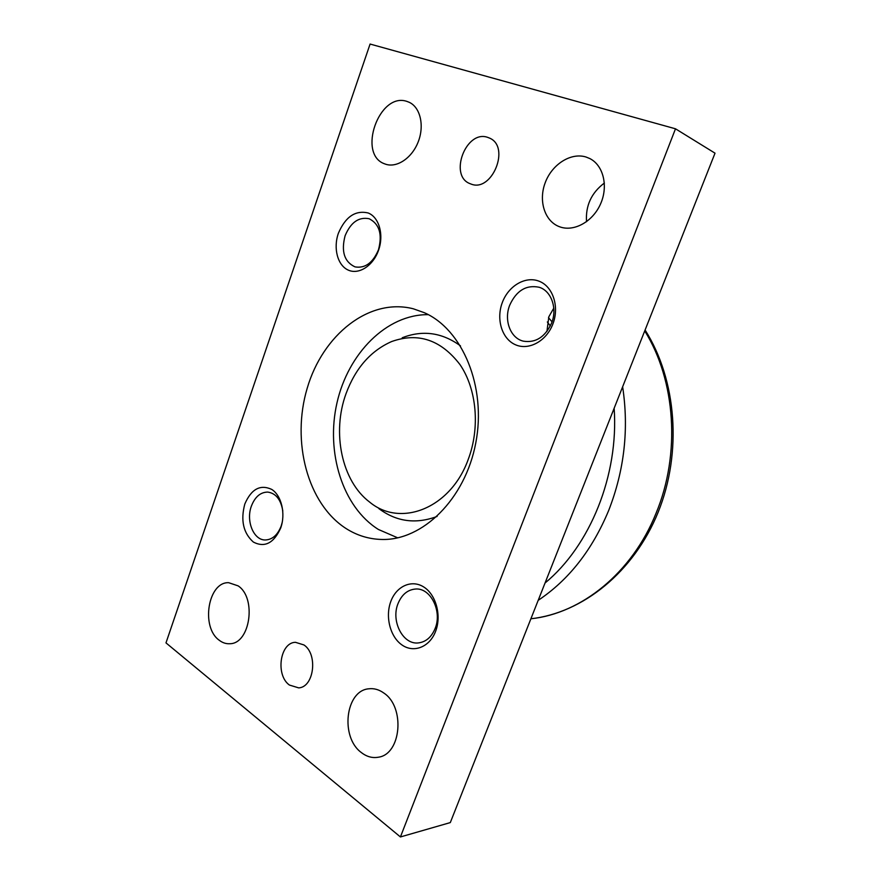 <?xml version="1.0" encoding="UTF-8"?>
<svg xmlns="http://www.w3.org/2000/svg" width="881" height="881" viewBox="0 0 881 881"><rect width="100%" height="100%" fill="white"/><g stroke="black" fill="none" stroke-linecap="round" stroke-linejoin="round"><path stroke-width="1.32" d="M437.119 516.431C415.854 524.371 396.428 521.75 378.808 508.568M346.035 393.653C331.73 432.56 341.674 481.081 369.635 502.082C400.403 527.818 450.632 508.601 468.263 459.331C480.244 427.626 476.709 389.127 460.047 364.679C440.985 339.824 418.178 332.115 391.627 341.553C370.67 350.825 355.472 368.192 346.035 393.653M559.732 226.813L558.807 226.461C544.348 220.657 538.302 200.251 545.383 182.257C552.255 164.196 570.976 152.259 586.052 157.027L589.785 158.547C603.452 165.331 608.518 186.343 600.501 204.062C592.649 221.858 573.828 232.066 559.732 226.813M604.377 183.028C591.393 192.818 585.447 205.702 586.537 221.704M385.228 164.064L384.689 163.855C356.981 154.505 379.215 91.481 407.066 101.458L409.258 102.317C420.391 107.416 424.609 125.851 418.134 142.05C411.812 158.316 396.538 168.293 385.228 164.064M361.397 752.594C339.978 737.21 345.462 690.462 368.842 688.799C374.04 688.171 379.039 689.581 383.852 693.05C405.315 706.991 401.34 754.257 378.39 757.208C372.432 758.288 366.771 756.757 361.397 752.594M219.138 640.179C200.626 627.085 208.081 581.801 228.631 582.682L238.09 585.854C256.789 597.814 250.248 643.791 229.864 643.725C226.054 643.967 222.475 642.789 219.138 640.179M470.883 183.986L470.179 183.711C448.451 176.013 465.928 129.375 487.755 137.392L489.517 138.086C510.837 146.819 491.862 192.939 470.883 183.986M289.42 685.055C275.335 675.165 279.938 642.524 295.443 642.304L303.945 644.947C318.096 654.198 314.088 687.158 298.714 687.885L289.42 685.055M509.67 305.289C516.332 290.653 526.144 284.64 539.128 287.25C551.286 290.774 557.552 308.339 551.627 323.008C545.13 337.049 535.714 343.105 523.38 341.167C510.44 338.249 503.712 320.266 509.67 305.289M553.775 308.152L548.841 316.753L546.925 331.454M502.291 302.59C508.403 285.873 525.505 275.698 539.194 281.248C552.971 286.545 559.589 306.753 552.883 323.977C546.385 341.288 528.556 350.803 515.275 344.669C501.884 338.778 495.992 319.219 502.291 302.59M345.099 235.756C350.715 222.375 358.732 216.704 369.161 218.741C379.447 223.994 382.541 234.368 378.445 249.852C372.883 262.879 365.075 268.562 355.021 266.888C344.317 261.866 341.013 251.481 345.099 235.756M338.37 233.289C345.429 216.781 355.362 210.008 368.159 212.982C379.094 217.167 384.094 234.786 378.544 250.27C373.148 265.82 358.798 274.982 348.237 270.093C337.599 265.423 333.095 248.299 338.37 233.289M397.981 603.716C401.714 594.609 407.584 589.708 415.612 589.026C430.512 587.693 442.394 611.128 435.148 628.45C431.547 637.106 425.986 641.93 418.475 642.91C402.958 645.002 390.779 621.127 397.981 603.716M390.823 601.426C396.417 586.118 411.735 579.191 423.838 587.043C436.029 594.675 441.722 615.621 435.61 631.303C429.686 647.106 413.751 653.317 401.989 644.969C390.14 636.853 385.063 616.634 390.823 601.426M282.272 522.125L281.182 526.012C277.647 534.998 272.372 539.657 265.346 539.976C253.618 540.317 245.777 520.957 251.36 506.168C254.95 496.873 260.413 492.182 267.747 492.083C275.896 493.283 280.918 499.604 282.812 511.057M244.808 504.031C251.294 489.032 260.269 484.154 271.733 489.407C281.502 495.496 285.829 513.733 280.72 527.983C273.837 543.203 264.718 547.894 253.365 542.068C243.321 533.06 240.469 520.374 244.808 504.031M346.101 528.556C307.348 503.756 291.292 441.414 307.194 388.268C322.688 335 369.073 297.492 413.266 308.779L424.279 312.678C462.547 329.351 486.664 386.781 475.773 442.967C465.201 499.241 422.462 540.78 381.66 539.458C368.886 539.128 357.025 535.494 346.101 528.556M428.309 314.66C386.605 314.176 348.094 353.435 336.983 402.859C325.651 452.25 342.456 506.938 378.412 529.47L397.727 537.839M675.496 128.802L715.02 153.173L450.301 822.59L400.426 836.95L675.496 128.802L370.086 44.05L165.98 642.888L400.426 836.95M548.5 317.678L552.046 321.84M550.339 325.97L547.343 321.972M402.21 337.764C422.726 329.802 442.141 332.511 460.488 345.881M645.09 330.001C676.696 379.832 682.312 452.482 658.173 512.169C633.99 571.857 582.958 612.923 530.891 618.781C581.086 613.583 631.996 573.146 656.026 513.326C680.793 454.023 675.639 380.328 644.727 330.926M538.181 600.346C568.763 579.951 592.263 549.975 608.705 510.407C624.376 470.245 629.023 429.036 622.636 386.77M545.042 583.013C590.138 545.802 618.88 475.189 614.145 408.266"/></g></svg>
